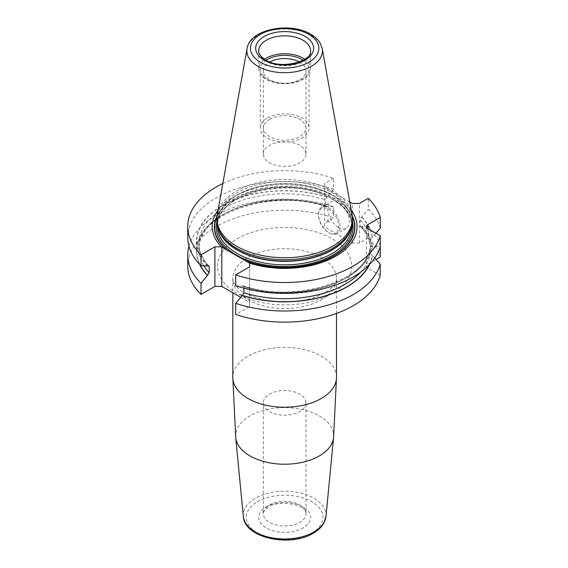 <?xml version="1.0" encoding="UTF-8"?>
<svg xmlns="http://www.w3.org/2000/svg" width="568" height="568" viewBox="0 0 568 568"><rect width="100%" height="100%" fill="white"/><g stroke="black" fill="none" stroke-linecap="round" stroke-linejoin="round"><path stroke-width="0.43" stroke-dasharray="2.84 2.13" d="M240.676 297.298L249.608 302.46L249.608 306.443L235.727 314.459M380.248 275.303L367.879 268.16A4.878 2.819 0 0 1 366.452 266.172A4.878 2.819 0 0 1 367.879 264.177L376.016 259.484M361.851 226.391L361.688 226.483A87.898 50.751 180 0 1 372.203 246.434L372.409 246.313A88.118 50.879 0 0 0 361.851 226.391L368.284 226.809L368.284 237.928A96.894 55.941 180 0 1 380.248 257.041M368.284 237.928L359.366 243.076L352.465 243.076L324.647 227.015L324.647 223.032L333.572 217.885A96.894 55.941 180 0 0 236.437 217.643A96.894 55.941 180 0 0 187.752 266.172M305.996 402.861A21.343 12.326 0 0 1 299.741 411.573A21.343 12.326 180 0 1 276.481 414.25A21.343 12.326 180 0 1 263.303 402.861A21.343 12.326 180 0 1 269.559 394.149A21.343 12.326 0 0 1 292.818 391.473A21.343 12.326 0 0 1 305.996 402.861L305.996 513.657A21.343 12.326 0 0 0 292.818 502.275A21.343 12.326 0 0 0 269.559 504.945A21.343 12.326 180 0 0 263.303 513.657C262.118 513.223 263.886 511.022 268.607 507.039C280.784 498.668 307.984 505.96 305.996 513.657A21.343 12.326 0 0 1 299.741 522.375A21.343 12.326 180 0 1 276.481 525.045A21.343 12.326 180 0 1 263.303 513.657L263.303 402.861M380.248 228.315A96.894 55.941 0 0 0 368.284 209.201L368.284 198.339M368.284 226.809A96.894 55.941 180 0 1 380.248 245.923L372.409 246.313M187.752 237.445A96.894 55.941 0 0 1 236.437 188.917A96.894 55.941 0 0 1 333.572 189.158L333.572 178.295A96.894 55.941 0 0 0 222.819 183.507M188.959 246.249A96.894 55.941 180 0 1 333.572 206.766L333.572 217.885M359.366 243.076L359.366 203.486M361.688 226.483L360.382 226.469L360.112 225.652L360.112 219.802L361.688 217.146L368.284 209.201M352.465 243.076L352.465 203.486M349.789 201.945L324.647 187.426L324.647 227.015M338.556 227.576A15.244 8.804 60 0 1 328.595 214.143A15.244 8.804 60 0 1 330.931 201.924A15.244 8.804 60 0 1 338.556 202.677A15.244 8.804 60 0 1 348.518 216.117A15.244 8.804 60 0 1 346.182 228.336A15.244 8.804 60 0 1 338.556 227.576M336.909 233.682A15.244 8.804 -120 0 1 329.284 232.93L328.638 232.553A14.335 8.271 60 0 1 318.506 215.002A14.335 8.271 60 0 1 328.638 209.152A14.335 8.271 -120 0 1 338.769 226.703A14.335 8.271 -120 0 1 328.638 232.56A14.335 8.271 60 0 1 328.638 232.553L329.284 232.93A15.244 8.804 60 0 1 318.506 214.257A15.244 8.804 60 0 1 321.658 207.277A15.244 8.804 60 0 1 329.284 208.03A15.244 8.804 -120 0 1 339.245 221.47A15.244 8.804 -120 0 1 336.909 233.682L346.182 228.336M328.638 221.854L328.638 221.854A1.221 0.703 60 0 1 327.771 220.356A1.221 0.703 60 0 1 328.638 219.859A1.221 0.703 -120 0 1 329.497 221.35A1.221 0.703 -120 0 1 328.638 221.854L327.771 221.35L327.771 220.356M333.572 178.295L324.647 183.443L324.647 223.032M324.647 187.426L324.647 183.443M218.02 210.21A72.413 41.805 180 0 1 284.646 184.778A72.413 41.805 180 0 1 351.28 210.21M333.572 189.158L326.969 197.103L325.4 199.758A85.761 49.515 0 0 0 198.885 243.324A85.761 49.515 0 0 0 208.229 265.803M333.572 206.766L325.989 206.624L325.4 205.609L325.4 199.758M361.851 217.054A88.118 50.879 180 0 1 372.409 236.977L375.867 233.185M207.448 266.108A88.118 50.879 180 0 1 222.336 205.609A88.118 50.879 180 0 1 327.132 197.011M372.409 246.185A88.118 50.879 180 0 1 242.167 286.151L243.31 285.874L243.899 286.897A85.761 49.515 0 0 0 370.215 246.668C370.201 245.724 370.861 245.525 372.203 246.072L380.248 246.576M235.727 285.732L242.167 286.151M372.203 246.434C370.861 246.974 370.201 246.775 370.215 245.837L370.215 239.987L372.409 236.977M243.31 285.874C295.239 304.072 369.37 279.882 370.23 246.505L370.215 252.519L372.203 255.408A87.898 50.751 180 0 1 369.221 264.745M243.899 288.203L243.899 286.897M360.382 226.469C366.14 232.674 369.42 239.185 370.23 245.994L370.215 245.837A85.761 49.515 0 0 0 360.112 225.652M327.132 206.347A88.118 50.879 0 0 0 230.168 210.934A88.118 50.879 0 0 0 199.616 264.262M369.683 264.262A88.118 50.879 0 0 0 372.409 255.522L372.203 255.408M374.724 258.064L372.409 255.522M249.608 306.443L249.608 266.853M249.608 302.46L249.608 262.97M216.877 220.604A67.769 39.128 180 0 1 258.717 184.458A67.769 39.128 180 0 1 332.571 192.935A67.769 39.128 0 0 1 352.423 220.604M352.061 214.576A67.769 39.128 0 0 0 332.571 190.947A67.769 39.128 0 0 0 261.983 181.739A67.769 39.128 0 0 0 217.239 214.576M304.753 59.278A25.922 14.967 0 0 1 310.568 68.728A25.922 14.967 0 0 1 294.572 82.552A25.922 14.967 0 0 1 266.321 79.307A25.922 14.967 180 0 1 258.731 68.728A25.922 14.967 180 0 1 264.546 59.278M263.303 154.127A21.343 12.326 180 0 1 276.481 142.738A21.343 12.326 180 0 1 299.741 145.415A21.343 12.326 0 0 1 305.996 154.127A21.343 12.326 0 0 1 292.818 165.515A21.343 12.326 0 0 1 269.559 162.838A21.343 12.326 180 0 1 263.303 154.127L263.303 70.879A21.343 12.326 180 0 0 269.559 79.598A21.343 12.326 0 0 0 292.818 82.268A21.343 12.326 0 0 0 305.996 70.879A21.343 12.326 0 0 0 299.741 62.168A21.343 12.326 180 0 0 299.379 61.962M263.303 70.879A21.343 12.326 180 0 1 269.921 61.962M267.4 118.023A24.396 14.086 180 0 1 293.983 114.97A24.396 14.086 180 0 1 309.042 127.985A24.396 14.086 180 0 1 301.899 137.946A24.396 14.086 180 0 1 275.317 140.999A24.396 14.086 180 0 1 260.258 127.985A24.396 14.086 180 0 1 267.4 118.023M269.559 119.273C279.619 114.495 289.68 114.495 299.741 119.273C308.019 125.081 308.019 130.888 299.741 136.696C289.68 141.475 279.619 141.475 269.559 136.696C261.28 130.888 261.28 125.081 269.559 119.273M266.165 60.251A24.396 14.086 0 0 0 260.258 69.445A24.396 14.086 0 0 0 267.4 79.406A24.396 14.086 0 0 0 301.899 79.406A24.396 14.086 0 0 0 309.042 69.445A24.396 14.086 0 0 0 303.135 60.251M237.211 238.78A67.088 38.73 180 0 1 332.088 238.78A67.088 38.73 180 0 1 332.088 293.557A67.088 38.73 0 0 1 237.211 293.557A67.088 38.73 0 0 1 237.211 238.78M336.49 313.429L336.49 278.618C336.788 282.488 331.428 289.19 324.463 292.804C309.943 301.622 282.594 304.888 261.898 299.421C247.996 295.459 239.043 290.504 235.046 284.54C233.086 281.146 232.34 279.172 232.809 278.618A51.837 29.926 0 0 1 247.996 257.453A51.837 29.926 180 0 1 304.491 250.971A51.837 29.926 180 0 1 336.49 278.618A51.837 29.926 180 0 1 321.303 299.783A51.837 29.926 0 0 1 264.809 306.273A51.837 29.926 0 0 1 232.809 278.618L232.809 292.761M336.49 377.315A51.837 29.926 180 0 0 304.491 349.668A51.837 29.926 180 0 0 247.996 356.157A51.837 29.926 0 0 0 232.809 377.315M235.706 437.502A49.018 28.301 0 0 1 249.991 415.911A49.018 28.301 180 0 1 304.661 410.089A49.018 28.301 180 0 1 333.594 437.502M325.975 516.426A41.386 23.899 180 0 0 301.544 493.287A41.386 23.899 180 0 0 255.387 498.2A41.386 23.899 0 0 0 243.324 516.426M257.531 501.736A38.347 22.138 180 0 1 311.768 501.736A38.347 22.138 180 0 1 311.768 533.047A38.347 22.138 180 0 1 257.531 533.047A38.347 22.138 180 0 1 257.531 501.736M266.321 506.812A25.922 14.967 180 0 1 302.978 506.812A25.922 14.967 180 0 1 302.978 527.977A25.922 14.967 180 0 1 266.321 527.977A25.922 14.967 180 0 1 266.321 506.812M372.203 237.097A87.898 50.751 0 0 0 361.688 217.146M326.969 197.103A87.898 50.751 0 0 0 222.493 205.701A87.898 50.751 0 0 0 207.611 266.016M242.323 286.059A87.898 50.751 0 0 0 372.203 246.072M370.215 239.987A85.761 49.515 0 0 0 360.112 219.802M325.4 205.609A85.761 49.515 0 0 0 198.885 249.174A85.761 49.515 0 0 0 203.912 265.881M360.581 272.2A85.761 49.515 0 0 0 370.215 252.519M200.078 264.745A87.898 50.751 180 0 1 229.912 211.211A87.898 50.751 180 0 1 326.969 206.44M367.879 268.16L367.879 264.177M352.266 215.961A70.29 40.584 0 0 0 284.646 186.467A70.29 40.584 0 0 0 217.033 215.961M352.359 216.877A69.971 40.399 0 0 0 284.646 186.68A69.971 40.399 0 0 0 216.94 216.877M352.394 221.705A68.38 39.483 0 0 0 333.004 199.162A68.38 39.483 180 0 0 262.849 189.655A68.38 39.483 180 0 0 216.905 221.705M351.812 226.085A67.166 38.773 0 0 0 332.138 198.665A67.166 38.773 180 0 0 258.944 190.259A67.166 38.773 180 0 0 217.487 226.085C213.937 193.837 293.848 174.241 332.394 199.226C345.152 206.866 351.62 215.826 351.812 226.085M218.289 228.577A67.166 38.773 180 0 1 217.487 222.592A67.166 38.773 180 0 1 258.944 186.773A67.166 38.773 180 0 1 332.138 195.179A67.166 38.773 0 0 1 351.812 222.592A67.166 38.773 0 0 1 351.01 228.577M351.812 225.844L351.812 222.592L350.634 229.692A67.201 38.801 0 0 0 332.173 194.902A67.201 38.801 180 0 0 253.136 188.065A67.201 38.801 180 0 0 218.666 229.692L217.487 222.592L217.487 225.844M322.248 48.614A37.8 21.825 0 0 0 311.378 35.436A37.8 21.825 0 0 0 272.008 30.296A37.8 21.825 0 0 0 247.052 48.614M258.731 68.728L258.731 50.8A25.922 14.967 180 0 0 266.321 61.38A25.922 14.967 0 0 0 294.572 64.624A25.922 14.967 0 0 0 310.568 50.8L310.568 68.728M321.658 207.277L330.931 201.924M318.506 215.002L318.506 214.257M208.917 266.03C202.244 258.816 198.899 251.248 198.885 243.324L198.885 249.174C195.477 214.654 272.015 187.617 325.989 206.624M366.452 226.582L366.452 266.172M305.996 154.127L305.996 70.879M309.042 69.445L309.042 127.985M260.258 69.445L260.258 127.985"/><path stroke-width="0.85" d="M199.616 264.262A88.118 50.879 0 0 0 207.448 275.452L201.015 283.297L201.015 294.416L214.896 286.4L221.797 286.4L240.676 297.298M235.727 303.34A96.894 55.941 180 0 0 380.248 264.184L380.248 275.303A96.894 55.941 180 0 1 235.727 314.459L235.727 303.34L242.323 295.395L243.899 292.747L243.899 288.203M376.016 259.484L380.248 257.041L380.248 245.923M201.015 294.416A96.894 55.941 180 0 1 187.752 266.172L187.752 255.053A96.894 55.941 180 0 1 188.959 246.249M207.448 275.452L209.187 272.704L209.187 266.853L208.917 266.03L201.015 265.689L201.015 254.826L214.896 246.81L214.896 286.4M375.867 233.185L380.248 228.315L380.248 217.452A96.894 55.941 0 0 0 368.284 198.339L359.366 203.486L352.465 203.486L349.789 201.945M222.819 183.507A96.894 55.941 0 0 0 187.752 226.582A96.894 55.941 0 0 0 201.015 254.826M187.752 226.582L187.752 237.445A96.894 55.941 0 0 0 201.015 265.689M201.015 283.297A96.894 55.941 180 0 1 187.752 255.053M380.248 235.713A96.894 55.941 0 0 1 235.727 274.869L235.727 285.732A96.894 55.941 0 0 0 380.248 246.576L380.248 235.713L367.879 228.57A4.878 2.819 180 0 1 366.452 226.582A4.878 2.819 180 0 1 367.879 224.587L367.879 228.57M380.248 217.452L367.879 224.587M235.727 274.869L249.608 266.853L249.608 263.169A72.413 41.805 180 0 0 333.153 257.623A72.413 41.805 180 0 0 351.28 210.21M214.896 246.81L221.286 246.81A72.413 41.805 180 0 1 218.02 210.21M242.167 295.488A88.118 50.879 0 0 0 369.683 264.262M380.248 264.184L374.724 258.064M221.286 246.81L249.608 263.169M221.797 246.91L221.797 286.4M218.105 228.016L218.666 229.692A67.201 38.801 180 0 0 237.126 249.771A67.201 38.801 0 0 0 304.341 259.434A67.201 38.801 0 0 0 350.634 229.692L351.194 228.016A67.769 39.128 0 0 1 304.512 258.014A67.769 39.128 0 0 1 236.728 248.273A67.769 39.128 180 0 1 218.105 228.016A67.769 39.128 180 0 1 216.877 220.604L216.877 218.616A67.769 39.128 0 0 0 236.728 246.285A67.769 39.128 0 0 0 310.582 254.762A67.769 39.128 0 0 0 352.423 218.616A67.769 39.128 0 0 0 352.061 214.576L322.248 48.614L320.132 43.033C318.009 39.54 314.849 36.586 310.646 34.172C290.149 21.513 249.735 29.06 247.052 48.614A37.8 21.825 0 0 0 257.922 66.3A37.8 21.825 0 0 0 300.898 70.567A37.8 21.825 0 0 0 322.248 48.614M351.194 228.016A67.769 39.128 0 0 0 352.423 220.604L352.423 218.616M247.052 48.614L217.239 214.576A67.769 39.128 0 0 0 216.877 218.616M264.546 59.278A25.922 14.967 180 0 1 302.978 58.142A25.922 14.967 0 0 1 304.753 59.278M269.921 61.962A21.343 12.326 180 0 1 299.379 61.962M303.135 60.251A24.396 14.086 0 0 0 301.899 59.484A24.396 14.086 0 0 0 267.4 59.484A24.396 14.086 0 0 0 266.165 60.251M232.809 377.315A51.837 29.926 0 0 0 264.809 404.97A51.837 29.926 0 0 0 321.303 398.48A51.837 29.926 180 0 0 336.49 377.315L333.594 437.502A49.018 28.301 180 0 1 319.308 455.934A49.018 28.301 0 0 1 267.159 462.359A49.018 28.301 0 0 1 235.706 437.502L232.809 377.315L232.809 292.761M325.975 516.426L323.845 523.121C321.594 527.083 318.08 530.441 313.287 533.203C290.305 547.552 244.325 538.116 243.324 516.426A41.386 23.899 0 0 0 269.878 537.42A41.386 23.899 0 0 0 313.912 531.996A41.386 23.899 180 0 0 325.975 516.426L333.594 437.502M208.229 265.803A85.761 49.515 0 0 0 209.187 266.853M203.912 265.881A85.761 49.515 0 0 0 209.187 272.704M243.899 292.747A85.761 49.515 0 0 0 360.581 272.2M207.611 275.352A87.898 50.751 180 0 1 200.078 264.745M369.221 264.745A87.898 50.751 180 0 1 242.323 295.395M244.332 260.286A70.29 40.584 0 0 0 325.386 260.116A70.29 40.584 0 0 0 352.266 215.961M217.033 215.961A70.29 40.584 0 0 0 227.072 250.325M242.934 259.512A69.971 40.399 0 0 0 323.796 260.563A69.971 40.399 0 0 0 352.359 216.877M216.94 216.877A69.971 40.399 0 0 0 228.471 251.162M216.905 221.705A68.38 39.483 180 0 0 236.295 254.996A68.38 39.483 0 0 0 315.07 262.437A68.38 39.483 0 0 0 352.394 221.705M217.487 225.844L217.487 226.085A67.166 38.773 180 0 0 237.161 253.505A67.166 38.773 0 0 0 310.355 261.905A67.166 38.773 0 0 0 351.812 226.085L351.812 225.844M351.01 228.577A67.166 38.773 0 0 1 305.477 259.462A67.166 38.773 0 0 1 237.161 250.012A67.166 38.773 180 0 1 218.289 228.577M308.822 34.357A34.179 19.731 0 0 0 260.478 34.357A34.179 19.731 0 0 0 260.478 62.26A34.179 19.731 0 0 0 308.822 62.26A34.179 19.731 0 0 0 308.822 34.357M264.163 60.137A28.968 16.728 0 0 0 305.137 60.137A28.968 16.728 0 0 0 305.137 36.48A28.968 16.728 0 0 0 264.163 36.48A28.968 16.728 0 0 0 264.163 60.137M310.568 50.8A25.922 14.967 0 0 0 302.978 40.214A25.922 14.967 180 0 0 274.727 36.977A25.922 14.967 180 0 0 258.731 50.8C258.745 51.794 258.397 55.266 265.689 59.988C280.762 70.183 312.989 61.11 310.568 50.8M336.49 313.429L336.49 377.315M243.324 516.426L235.706 437.502"/></g></svg>
